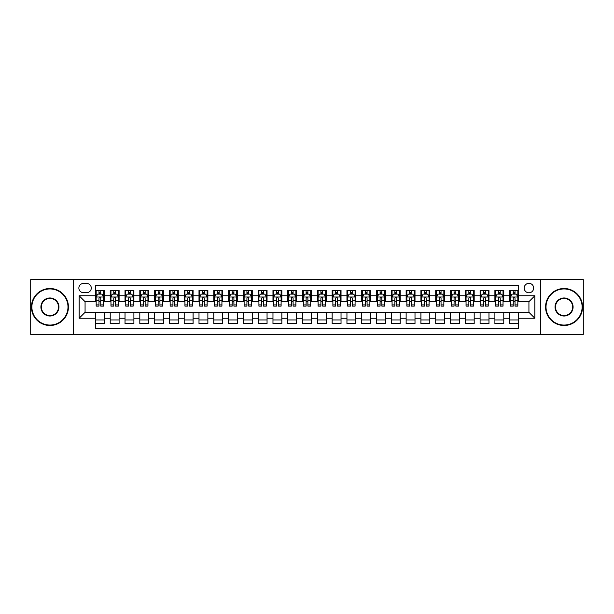 <?xml version="1.0" encoding="UTF-8"?>
<svg xmlns="http://www.w3.org/2000/svg" width="614" height="614" viewBox="0 0 614 614"><rect width="100%" height="100%" fill="white"/><g stroke="black" fill="none" stroke-linecap="round" stroke-linejoin="round"><path stroke-width="0.92" d="M528.93 283.33A4.735 4.735 0 0 0 524.195 288.066A4.735 4.735 0 0 0 528.93 292.794A4.735 4.735 0 0 0 533.666 288.066A4.735 4.735 0 0 0 528.93 283.33M540.765 334.369L583.3 334.369L583.3 279.631L540.765 279.631L540.765 334.369L73.235 334.369L73.235 279.631L30.7 279.631L30.7 334.369L73.235 334.369M518.569 290.353L509.697 290.353L509.697 295.756L503.779 295.756L503.779 301.674L509.697 301.674L509.697 295.756M503.779 295.756L503.779 290.353L494.899 290.353L494.899 295.756L488.982 295.756L488.982 301.674L494.899 301.674L494.899 295.756M488.982 295.756L488.982 290.353L480.102 290.353L480.102 295.756L474.185 295.756L474.185 301.674L480.102 301.674L480.102 295.756M474.185 295.756L474.185 290.353L465.312 290.353L465.312 295.756L459.387 295.756L459.387 301.674L465.312 301.674L465.312 295.756M459.387 295.756L459.387 290.353L450.515 290.353L450.515 295.756L444.597 295.756L444.597 301.674L450.515 301.674L450.515 295.756M444.597 295.756L444.597 290.353L435.717 290.353L435.717 295.756L429.8 295.756L429.8 301.674L435.717 301.674L435.717 295.756M429.8 295.756L429.8 290.353L420.92 290.353L420.92 295.756L415.003 295.756L415.003 301.674L420.92 301.674L420.92 295.756M415.003 295.756L415.003 290.353L406.13 290.353L406.13 295.756L400.213 295.756L400.213 301.674L406.13 301.674L406.13 295.756M400.213 295.756L400.213 290.353L391.333 290.353L391.333 295.756L385.415 295.756L385.415 301.674L391.333 301.674L391.333 295.756M385.415 295.756L385.415 290.353L376.536 290.353L376.536 295.756L370.618 295.756L370.618 301.674L376.536 301.674L376.536 295.756M370.618 295.756L370.618 290.353L361.746 290.353L361.746 295.756L355.821 295.756L355.821 301.674L361.746 301.674L361.746 295.756M355.821 295.756L355.821 290.353L346.948 290.353L346.948 295.756L341.031 295.756L341.031 301.674L346.948 301.674L346.948 295.756M341.031 295.756L341.031 290.353L332.151 290.353L332.151 295.756L326.234 295.756L326.234 301.674L332.151 301.674L332.151 295.756M326.234 295.756L326.234 290.353L317.354 290.353L317.354 295.756L311.436 295.756L311.436 301.674L317.354 301.674L317.354 295.756M311.436 295.756L311.436 290.353L302.564 290.353L302.564 295.756L296.646 295.756L296.646 301.674L302.564 301.674L302.564 295.756M296.646 295.756L296.646 290.353L287.766 290.353L287.766 295.756L281.849 295.756L281.849 301.674L287.766 301.674L287.766 295.756M281.849 295.756L281.849 290.353L272.969 290.353L272.969 295.756L267.052 295.756L267.052 301.674L272.969 301.674L272.969 295.756M267.052 295.756L267.052 290.353L258.179 290.353L258.179 295.756L252.254 295.756L252.254 301.674L258.179 301.674L258.179 295.756M252.254 295.756L252.254 290.353L243.382 290.353L243.382 295.756L237.464 295.756L237.464 301.674L243.382 301.674L243.382 295.756M237.464 295.756L237.464 290.353L228.585 290.353L228.585 295.756L222.667 295.756L222.667 301.674L228.585 301.674L228.585 295.756M222.667 295.756L222.667 290.353L213.787 290.353L213.787 295.756L207.87 295.756L207.87 301.674L213.787 301.674L213.787 295.756M207.87 295.756L207.87 290.353L198.997 290.353L198.997 295.756L193.08 295.756L193.08 301.674L198.997 301.674L198.997 295.756M193.08 295.756L193.08 290.353L184.2 290.353L184.2 295.756L178.283 295.756L178.283 301.674L184.2 301.674L184.2 295.756M178.283 295.756L178.283 290.353L169.403 290.353L169.403 295.756L163.485 295.756L163.485 301.674L169.403 301.674L169.403 295.756M163.485 295.756L163.485 290.353L154.613 290.353L154.613 295.756L148.688 295.756L148.688 301.674L154.613 301.674L154.613 295.756M148.688 295.756L148.688 290.353L139.815 290.353L139.815 295.756L133.898 295.756L133.898 301.674L139.815 301.674L139.815 295.756M133.898 295.756L133.898 290.353L125.018 290.353L125.018 295.756L119.101 295.756L119.101 301.674L125.018 301.674L125.018 295.756M119.101 295.756L119.101 290.353L110.221 290.353L110.221 301.674L104.303 301.674L104.303 290.353L95.431 290.353M95.431 323.647L104.303 323.647L104.303 312.326L110.221 312.326L110.221 323.647L119.101 323.647L119.101 312.326L125.018 312.326L125.018 318.244L119.101 318.244M125.018 318.244L125.018 323.647L133.898 323.647L133.898 312.326L139.815 312.326L139.815 318.244L133.898 318.244M139.815 318.244L139.815 323.647L148.688 323.647L148.688 312.326L154.613 312.326L154.613 318.244L148.688 318.244M154.613 318.244L154.613 323.647L163.485 323.647L163.485 312.326L169.403 312.326L169.403 318.244L163.485 318.244M169.403 318.244L169.403 323.647L178.283 323.647L178.283 312.326L184.2 312.326L184.2 318.244L178.283 318.244M184.2 318.244L184.2 323.647L193.08 323.647L193.08 312.326L198.997 312.326L198.997 318.244L193.08 318.244M198.997 318.244L198.997 323.647L207.87 323.647L207.87 312.326L213.787 312.326L213.787 318.244L207.87 318.244M213.787 318.244L213.787 323.647L222.667 323.647L222.667 312.326L228.585 312.326L228.585 318.244L222.667 318.244M228.585 318.244L228.585 323.647L237.464 323.647L237.464 312.326L243.382 312.326L243.382 318.244L237.464 318.244M243.382 318.244L243.382 323.647L252.254 323.647L252.254 312.326L258.179 312.326L258.179 318.244L252.254 318.244M258.179 318.244L258.179 323.647L267.052 323.647L267.052 312.326L272.969 312.326L272.969 318.244L267.052 318.244M272.969 318.244L272.969 323.647L281.849 323.647L281.849 312.326L287.766 312.326L287.766 318.244L281.849 318.244M287.766 318.244L287.766 323.647L296.646 323.647L296.646 312.326L302.564 312.326L302.564 318.244L296.646 318.244M302.564 318.244L302.564 323.647L311.436 323.647L311.436 312.326L317.354 312.326L317.354 318.244L311.436 318.244M317.354 318.244L317.354 323.647L326.234 323.647L326.234 312.326L332.151 312.326L332.151 318.244L326.234 318.244M332.151 318.244L332.151 323.647L341.031 323.647L341.031 312.326L346.948 312.326L346.948 318.244L341.031 318.244M346.948 318.244L346.948 323.647L355.821 323.647L355.821 312.326L361.746 312.326L361.746 318.244L355.821 318.244M361.746 318.244L361.746 323.647L370.618 323.647L370.618 312.326L376.536 312.326L376.536 318.244L370.618 318.244M376.536 318.244L376.536 323.647L385.415 323.647L385.415 312.326L391.333 312.326L391.333 318.244L385.415 318.244M391.333 318.244L391.333 323.647L400.213 323.647L400.213 312.326L406.13 312.326L406.13 318.244L400.213 318.244M406.13 318.244L406.13 323.647L415.003 323.647L415.003 312.326L420.92 312.326L420.92 318.244L415.003 318.244M420.92 318.244L420.92 323.647L429.8 323.647L429.8 312.326L435.717 312.326L435.717 318.244L429.8 318.244M435.717 318.244L435.717 323.647L444.597 323.647L444.597 312.326L450.515 312.326L450.515 318.244L444.597 318.244M450.515 318.244L450.515 323.647L459.387 323.647L459.387 312.326L465.312 312.326L465.312 318.244L459.387 318.244M465.312 318.244L465.312 323.647L474.185 323.647L474.185 312.326L480.102 312.326L480.102 318.244L474.185 318.244M480.102 318.244L480.102 323.647L488.982 323.647L488.982 312.326L494.899 312.326L494.899 318.244L488.982 318.244M494.899 318.244L494.899 323.647L503.779 323.647L503.779 312.326L509.697 312.326L509.697 318.244L503.779 318.244M83.443 292.648L86.697 292.648A4.59 4.59 0 0 0 91.286 288.066A4.59 4.59 0 0 0 86.697 283.476L83.443 283.476A4.59 4.59 0 0 0 78.861 288.066A4.59 4.59 0 0 0 83.443 292.648M540.765 279.631L73.235 279.631M518.569 295.756L518.569 285.403L95.431 285.403L95.431 301.674L85.07 301.674L85.07 312.326L95.431 312.326L95.431 328.597L518.569 328.597L518.569 312.326L528.93 312.326L528.93 301.674L518.569 301.674L518.569 295.756L534.848 295.756L534.848 318.244L518.569 318.244M95.431 318.244L79.152 318.244L79.152 295.756L95.431 295.756M509.697 318.244L509.697 323.647L518.569 323.647M95.431 294.052L96.168 294.052M98.977 294.052L100.757 294.052M103.566 294.052L104.303 294.052M95.431 301.528L96.168 301.528M98.977 301.528L100.757 301.528M103.566 301.528L104.303 301.528M95.431 312.472L104.303 312.472M95.431 319.948L104.303 319.948M110.221 301.528L110.965 301.528M113.774 301.528L115.547 301.528M118.364 301.528L119.101 301.528M110.221 294.052L110.965 294.052M113.774 294.052L115.547 294.052M118.364 294.052L119.101 294.052M110.221 312.472L119.101 312.472M110.221 319.948L119.101 319.948M125.018 312.472L133.898 312.472M125.018 319.948L133.898 319.948M125.018 294.052L125.763 294.052M128.572 294.052L130.345 294.052M133.154 294.052L133.898 294.052M125.018 301.528L125.763 301.528M128.572 301.528L130.345 301.528M133.154 301.528L133.898 301.528M139.815 312.472L148.688 312.472M139.815 319.948L148.688 319.948M139.815 294.052L140.552 294.052M143.369 294.052L145.142 294.052M147.951 294.052L148.688 294.052M139.815 301.528L140.552 301.528M143.369 301.528L145.142 301.528M147.951 301.528L148.688 301.528M154.613 312.472L163.485 312.472M154.613 319.948L163.485 319.948M154.613 294.052L155.35 294.052M158.159 294.052L159.939 294.052M162.748 294.052L163.485 294.052M154.613 301.528L155.35 301.528M158.159 301.528L159.939 301.528M162.748 301.528L163.485 301.528M169.403 312.472L178.283 312.472M169.403 319.948L178.283 319.948M169.403 294.052L170.147 294.052M172.956 294.052L174.729 294.052M177.546 294.052L178.283 294.052M169.403 301.528L170.147 301.528M172.956 301.528L174.729 301.528M177.546 301.528L178.283 301.528M184.2 312.472L193.08 312.472M184.2 319.948L193.08 319.948M184.2 294.052L184.937 294.052M187.754 294.052L189.526 294.052M192.335 294.052L193.08 294.052M184.2 301.528L184.937 301.528M187.754 301.528L189.526 301.528M192.335 301.528L193.08 301.528M198.997 312.472L207.87 312.472M198.997 319.948L207.87 319.948M198.997 294.052L199.734 294.052M202.543 294.052L204.324 294.052M207.133 294.052L207.87 294.052M198.997 301.528L199.734 301.528M202.543 301.528L204.324 301.528M207.133 301.528L207.87 301.528M213.787 312.472L222.667 312.472M213.787 319.948L222.667 319.948M213.787 294.052L214.532 294.052M217.341 294.052L219.114 294.052M221.93 294.052L222.667 294.052M213.787 301.528L214.532 301.528M217.341 301.528L219.114 301.528M221.93 301.528L222.667 301.528M228.585 312.472L237.464 312.472M228.585 319.948L237.464 319.948M228.585 294.052L229.329 294.052M232.138 294.052L233.911 294.052M236.72 294.052L237.464 294.052M228.585 301.528L229.329 301.528M232.138 301.528L233.911 301.528M236.72 301.528L237.464 301.528M243.382 312.472L252.254 312.472M243.382 319.948L252.254 319.948M243.382 294.052L244.119 294.052M246.928 294.052L248.708 294.052M251.517 294.052L252.254 294.052M243.382 301.528L244.119 301.528M246.928 301.528L248.708 301.528M251.517 301.528L252.254 301.528M258.179 312.472L267.052 312.472M258.179 319.948L267.052 319.948M258.179 294.052L258.916 294.052M261.725 294.052L263.506 294.052M266.315 294.052L267.052 294.052M258.179 301.528L258.916 301.528M261.725 301.528L263.506 301.528M266.315 301.528L267.052 301.528M272.969 312.472L281.849 312.472M272.969 319.948L281.849 319.948M272.969 294.052L273.714 294.052M276.523 294.052L278.296 294.052M281.112 294.052L281.849 294.052M272.969 301.528L273.714 301.528M276.523 301.528L278.296 301.528M281.112 301.528L281.849 301.528M287.766 312.472L296.646 312.472M287.766 319.948L296.646 319.948M287.766 294.052L288.503 294.052M291.32 294.052L293.093 294.052M295.902 294.052L296.646 294.052M287.766 301.528L288.503 301.528M291.32 301.528L293.093 301.528M295.902 301.528L296.646 301.528M302.564 312.472L311.436 312.472M302.564 319.948L311.436 319.948M302.564 294.052L303.301 294.052M306.11 294.052L307.89 294.052M310.699 294.052L311.436 294.052M302.564 301.528L303.301 301.528M306.11 301.528L307.89 301.528M310.699 301.528L311.436 301.528M317.354 312.472L326.234 312.472M317.354 319.948L326.234 319.948M317.354 294.052L318.098 294.052M320.907 294.052L322.68 294.052M325.497 294.052L326.234 294.052M317.354 301.528L318.098 301.528M320.907 301.528L322.68 301.528M325.497 301.528L326.234 301.528M332.151 312.472L341.031 312.472M332.151 319.948L341.031 319.948M332.151 294.052L332.888 294.052M335.704 294.052L337.477 294.052M340.286 294.052L341.031 294.052M332.151 301.528L332.888 301.528M335.704 301.528L337.477 301.528M340.286 301.528L341.031 301.528M346.948 312.472L355.821 312.472M346.948 319.948L355.821 319.948M346.948 294.052L347.685 294.052M350.494 294.052L352.275 294.052M355.084 294.052L355.821 294.052M346.948 301.528L347.685 301.528M350.494 301.528L352.275 301.528M355.084 301.528L355.821 301.528M361.746 312.472L370.618 312.472M361.746 319.948L370.618 319.948M361.746 294.052L362.483 294.052M365.292 294.052L367.072 294.052M369.881 294.052L370.618 294.052M361.746 301.528L362.483 301.528M365.292 301.528L367.072 301.528M369.881 301.528L370.618 301.528M376.536 312.472L385.415 312.472M376.536 319.948L385.415 319.948M376.536 294.052L377.28 294.052M380.089 294.052L381.862 294.052M384.671 294.052L385.415 294.052M376.536 301.528L377.28 301.528M380.089 301.528L381.862 301.528M384.671 301.528L385.415 301.528M391.333 312.472L400.213 312.472M391.333 319.948L400.213 319.948M391.333 294.052L392.07 294.052M394.886 294.052L396.659 294.052M399.468 294.052L400.213 294.052M391.333 301.528L392.07 301.528M394.886 301.528L396.659 301.528M399.468 301.528L400.213 301.528M406.13 312.472L415.003 312.472M406.13 319.948L415.003 319.948M406.13 294.052L406.867 294.052M409.676 294.052L411.457 294.052M414.266 294.052L415.003 294.052M406.13 301.528L406.867 301.528M409.676 301.528L411.457 301.528M414.266 301.528L415.003 301.528M420.92 312.472L429.8 312.472M420.92 319.948L429.8 319.948M420.92 294.052L421.664 294.052M424.474 294.052L426.246 294.052M429.063 294.052L429.8 294.052M420.92 301.528L421.664 301.528M424.474 301.528L426.246 301.528M429.063 301.528L429.8 301.528M435.717 312.472L444.597 312.472M435.717 319.948L444.597 319.948M435.717 294.052L436.454 294.052M439.271 294.052L441.044 294.052M443.853 294.052L444.597 294.052M435.717 301.528L436.454 301.528M439.271 301.528L441.044 301.528M443.853 301.528L444.597 301.528M450.515 312.472L459.387 312.472M450.515 319.948L459.387 319.948M450.515 294.052L451.252 294.052M454.061 294.052L455.841 294.052M458.65 294.052L459.387 294.052M450.515 301.528L451.252 301.528M454.061 301.528L455.841 301.528M458.65 301.528L459.387 301.528M465.312 312.472L474.185 312.472M465.312 319.948L474.185 319.948M465.312 294.052L466.049 294.052M468.858 294.052L470.631 294.052M473.448 294.052L474.185 294.052M465.312 301.528L466.049 301.528M468.858 301.528L470.631 301.528M473.448 301.528L474.185 301.528M480.102 312.472L488.982 312.472M480.102 319.948L488.982 319.948M480.102 294.052L480.846 294.052M483.655 294.052L485.428 294.052M488.237 294.052L488.982 294.052M480.102 301.528L480.846 301.528M483.655 301.528L485.428 301.528M488.237 301.528L488.982 301.528M494.899 312.472L503.779 312.472M494.899 319.948L503.779 319.948M494.899 294.052L495.636 294.052M498.453 294.052L500.226 294.052M503.035 294.052L503.779 294.052M494.899 301.528L495.636 301.528M498.453 301.528L500.226 301.528M503.035 301.528L503.779 301.528M509.697 312.472L518.569 312.472M509.697 319.948L518.569 319.948M509.697 294.052L510.434 294.052M513.243 294.052L515.023 294.052M517.832 294.052L518.569 294.052M509.697 301.528L510.434 301.528M513.243 301.528L515.023 301.528M517.832 301.528L518.569 301.528M85.07 301.674L79.152 295.756M85.07 312.326L79.152 318.244M534.848 295.756L528.93 301.674M534.848 318.244L528.93 312.326M100.757 292.279L98.977 292.279M103.566 304.905L100.757 304.905L100.757 306.11L103.566 306.11L103.566 297.084L102.085 294.129L97.649 294.129L96.168 297.084L96.168 306.11L98.977 306.11L98.977 304.905L96.168 304.905M96.168 297.084L96.168 290.353M103.566 297.084L103.566 290.353M98.977 294.129L98.977 290.353M100.757 290.353L100.757 294.129M100.757 304.905L100.757 298.197C100.166 297.053 99.575 297.053 98.977 298.197L98.977 304.905M49.934 288.948A18.052 18.052 0 0 0 31.882 307A18.052 18.052 0 0 0 49.934 325.052A18.052 18.052 0 0 0 67.985 307A18.052 18.052 0 0 0 49.934 288.948M49.934 325.497A18.497 18.497 0 0 1 31.437 307A18.497 18.497 0 0 1 49.934 288.503A18.497 18.497 0 0 1 68.43 307A18.497 18.497 0 0 1 49.934 325.497M49.934 297.974A9.026 9.026 0 0 1 58.959 307A9.026 9.026 0 0 1 49.934 316.026A9.026 9.026 0 0 1 40.908 307A9.026 9.026 0 0 1 49.934 297.974M49.934 315.581A8.581 8.581 0 0 0 58.514 307A8.581 8.581 0 0 0 49.934 298.419A8.581 8.581 0 0 0 41.353 307A8.581 8.581 0 0 0 49.934 315.581M564.066 288.948A18.052 18.052 0 0 0 546.015 307A18.052 18.052 0 0 0 564.066 325.052A18.052 18.052 0 0 0 582.118 307A18.052 18.052 0 0 0 564.066 288.948M564.066 325.497A18.497 18.497 0 0 1 545.57 307A18.497 18.497 0 0 1 564.066 288.503A18.497 18.497 0 0 1 582.563 307A18.497 18.497 0 0 1 564.066 325.497M564.066 297.974A9.026 9.026 0 0 1 573.092 307A9.026 9.026 0 0 1 564.066 316.026A9.026 9.026 0 0 1 555.041 307A9.026 9.026 0 0 1 564.066 297.974M564.066 315.581A8.581 8.581 0 0 0 572.647 307A8.581 8.581 0 0 0 564.066 298.419A8.581 8.581 0 0 0 555.486 307A8.581 8.581 0 0 0 564.066 315.581M115.547 292.279L113.774 292.279M118.364 304.905L115.547 304.905L115.547 306.11L118.364 306.11L118.364 297.084L116.883 294.129L112.446 294.129L110.965 297.084L110.965 306.11L113.774 306.11L113.774 304.905L110.965 304.905M110.965 297.084L110.965 290.353M118.364 297.084L118.364 290.353M113.774 294.129L113.774 290.353M115.547 290.353L115.547 294.129M115.547 304.905L115.547 298.197C114.956 297.053 114.365 297.053 113.774 298.197L113.774 304.905M130.345 292.279L128.572 292.279M133.154 304.905L130.345 304.905L130.345 306.11L133.154 306.11L133.154 297.084L131.68 294.129L127.236 294.129L125.763 297.084L125.763 306.11L128.572 306.11L128.572 304.905L125.763 304.905M125.763 297.084L125.763 290.353M133.154 297.084L133.154 290.353M128.572 294.129L128.572 290.353M130.345 290.353L130.345 294.129M130.345 304.905L130.345 298.197C129.754 297.053 129.163 297.053 128.572 298.197L128.572 304.905M145.142 292.279L143.369 292.279M147.951 304.905L145.142 304.905L145.142 306.11L147.951 306.11L147.951 297.084L146.47 294.129L142.034 294.129L140.552 297.084L140.552 306.11L143.369 306.11L143.369 304.905L140.552 304.905M140.552 297.084L140.552 290.353M147.951 297.084L147.951 290.353M143.369 294.129L143.369 290.353M145.142 290.353L145.142 294.129M145.142 304.905L145.142 298.197C144.551 297.053 143.96 297.053 143.369 298.197L143.369 304.905M159.939 292.279L158.159 292.279M162.748 304.905L159.939 304.905L159.939 306.11L162.748 306.11L162.748 297.084L161.267 294.129L156.831 294.129L155.35 297.084L155.35 306.11L158.159 306.11L158.159 304.905L155.35 304.905M155.35 297.084L155.35 290.353M162.748 297.084L162.748 290.353M158.159 294.129L158.159 290.353M159.939 290.353L159.939 294.129M159.939 304.905L159.939 298.197C159.348 297.053 158.75 297.053 158.159 298.197L158.159 304.905M174.729 292.279L172.956 292.279M177.546 304.905L174.729 304.905L174.729 306.11L177.546 306.11L177.546 297.084L176.064 294.129L171.621 294.129L170.147 297.084L170.147 306.11L172.956 306.11L172.956 304.905L170.147 304.905M170.147 297.084L170.147 290.353M177.546 297.084L177.546 290.353M172.956 294.129L172.956 290.353M174.729 290.353L174.729 294.129M174.729 304.905L174.729 298.197C174.138 297.053 173.547 297.053 172.956 298.197L172.956 304.905M189.526 292.279L187.754 292.279M192.335 304.905L189.526 304.905L189.526 306.11L192.335 306.11L192.335 297.084L190.854 294.129L186.418 294.129L184.937 297.084L184.937 306.11L187.754 306.11L187.754 304.905L184.937 304.905M184.937 297.084L184.937 290.353M192.335 297.084L192.335 290.353M187.754 294.129L187.754 290.353M189.526 290.353L189.526 294.129M189.526 304.905L189.526 298.197C188.935 297.053 188.344 297.053 187.754 298.197L187.754 304.905M204.324 292.279L202.543 292.279M207.133 304.905L204.324 304.905L204.324 306.11L207.133 306.11L207.133 297.084L205.652 294.129L201.215 294.129L199.734 297.084L199.734 306.11L202.543 306.11L202.543 304.905L199.734 304.905M199.734 297.084L199.734 290.353M207.133 297.084L207.133 290.353M202.543 294.129L202.543 290.353M204.324 290.353L204.324 294.129M204.324 304.905L204.324 298.197C203.733 297.053 203.142 297.053 202.543 298.197L202.543 304.905M219.114 292.279L217.341 292.279M221.93 304.905L219.114 304.905L219.114 306.11L221.93 306.11L221.93 297.084L220.449 294.129L216.013 294.129L214.532 297.084L214.532 306.11L217.341 306.11L217.341 304.905L214.532 304.905M214.532 297.084L214.532 290.353M221.93 297.084L221.93 290.353M217.341 294.129L217.341 290.353M219.114 290.353L219.114 294.129M219.114 304.905L219.114 298.197C218.523 297.053 217.932 297.053 217.341 298.197L217.341 304.905M233.911 292.279L232.138 292.279M236.72 304.905L233.911 304.905L233.911 306.11L236.72 306.11L236.72 297.084L235.246 294.129L230.803 294.129L229.329 297.084L229.329 306.11L232.138 306.11L232.138 304.905L229.329 304.905M229.329 297.084L229.329 290.353M236.72 297.084L236.72 290.353M232.138 294.129L232.138 290.353M233.911 290.353L233.911 294.129M233.911 304.905L233.911 298.197C233.32 297.053 232.729 297.053 232.138 298.197L232.138 304.905M248.708 292.279L246.928 292.279M251.517 304.905L248.708 304.905L248.708 306.11L251.517 306.11L251.517 297.084L250.036 294.129L245.6 294.129L244.119 297.084L244.119 306.11L246.928 306.11L246.928 304.905L244.119 304.905M244.119 297.084L244.119 290.353M251.517 297.084L251.517 290.353M246.928 294.129L246.928 290.353M248.708 290.353L248.708 294.129M248.708 304.905L248.708 298.197C248.117 297.053 247.526 297.053 246.928 298.197L246.928 304.905M263.506 292.279L261.725 292.279M266.315 304.905L263.506 304.905L263.506 306.11L266.315 306.11L266.315 297.084L264.834 294.129L260.397 294.129L258.916 297.084L258.916 306.11L261.725 306.11L261.725 304.905L258.916 304.905M258.916 297.084L258.916 290.353M266.315 297.084L266.315 290.353M261.725 294.129L261.725 290.353M263.506 290.353L263.506 294.129M263.506 304.905L263.506 298.197C262.915 297.053 262.316 297.053 261.725 298.197L261.725 304.905M278.296 292.279L276.523 292.279M281.112 304.905L278.296 304.905L278.296 306.11L281.112 306.11L281.112 297.084L279.631 294.129L275.187 294.129L273.714 297.084L273.714 306.11L276.523 306.11L276.523 304.905L273.714 304.905M273.714 297.084L273.714 290.353M281.112 297.084L281.112 290.353M276.523 294.129L276.523 290.353M278.296 290.353L278.296 294.129M278.296 304.905L278.296 298.197C277.705 297.053 277.114 297.053 276.523 298.197L276.523 304.905M293.093 292.279L291.32 292.279M295.902 304.905L293.093 304.905L293.093 306.11L295.902 306.11L295.902 297.084L294.421 294.129L289.985 294.129L288.503 297.084L288.503 306.11L291.32 306.11L291.32 304.905L288.503 304.905M288.503 297.084L288.503 290.353M295.902 297.084L295.902 290.353M291.32 294.129L291.32 290.353M293.093 290.353L293.093 294.129M293.093 304.905L293.093 298.197C292.502 297.053 291.911 297.053 291.32 298.197L291.32 304.905M307.89 292.279L306.11 292.279M310.699 304.905L307.89 304.905L307.89 306.11L310.699 306.11L310.699 297.084L309.218 294.129L304.782 294.129L303.301 297.084L303.301 306.11L306.11 306.11L306.11 304.905L303.301 304.905M303.301 297.084L303.301 290.353M310.699 297.084L310.699 290.353M306.11 294.129L306.11 290.353M307.89 290.353L307.89 294.129M307.89 304.905L307.89 298.197C307.299 297.053 306.708 297.053 306.11 298.197L306.11 304.905M322.68 292.279L320.907 292.279M325.497 304.905L322.68 304.905L322.68 306.11L325.497 306.11L325.497 297.084L324.015 294.129L319.579 294.129L318.098 297.084L318.098 306.11L320.907 306.11L320.907 304.905L318.098 304.905M318.098 297.084L318.098 290.353M325.497 297.084L325.497 290.353M320.907 294.129L320.907 290.353M322.68 290.353L322.68 294.129M322.68 304.905L322.68 298.197C322.089 297.053 321.498 297.053 320.907 298.197L320.907 304.905M337.477 292.279L335.704 292.279M340.286 304.905L337.477 304.905L337.477 306.11L340.286 306.11L340.286 297.084L338.813 294.129L334.369 294.129L332.888 297.084L332.888 306.11L335.704 306.11L335.704 304.905L332.888 304.905M332.888 297.084L332.888 290.353M340.286 297.084L340.286 290.353M335.704 294.129L335.704 290.353M337.477 290.353L337.477 294.129M337.477 304.905L337.477 298.197C336.886 297.053 336.295 297.053 335.704 298.197L335.704 304.905M352.275 292.279L350.494 292.279M355.084 304.905L352.275 304.905L352.275 306.11L355.084 306.11L355.084 297.084L353.603 294.129L349.166 294.129L347.685 297.084L347.685 306.11L350.494 306.11L350.494 304.905L347.685 304.905M347.685 297.084L347.685 290.353M355.084 297.084L355.084 290.353M350.494 294.129L350.494 290.353M352.275 290.353L352.275 294.129M352.275 304.905L352.275 298.197C351.684 297.053 351.093 297.053 350.494 298.197L350.494 304.905M367.072 292.279L365.292 292.279M369.881 304.905L367.072 304.905L367.072 306.11L369.881 306.11L369.881 297.084L368.4 294.129L363.964 294.129L362.483 297.084L362.483 306.11L365.292 306.11L365.292 304.905L362.483 304.905M362.483 297.084L362.483 290.353M369.881 297.084L369.881 290.353M365.292 294.129L365.292 290.353M367.072 290.353L367.072 294.129M367.072 304.905L367.072 298.197C366.481 297.053 365.883 297.053 365.292 298.197L365.292 304.905M381.862 292.279L380.089 292.279M384.671 304.905L381.862 304.905L381.862 306.11L384.671 306.11L384.671 297.084L383.197 294.129L378.754 294.129L377.28 297.084L377.28 306.11L380.089 306.11L380.089 304.905L377.28 304.905M377.28 297.084L377.28 290.353M384.671 297.084L384.671 290.353M380.089 294.129L380.089 290.353M381.862 290.353L381.862 294.129M381.862 304.905L381.862 298.197C381.271 297.053 380.68 297.053 380.089 298.197L380.089 304.905M396.659 292.279L394.886 292.279M399.468 304.905L396.659 304.905L396.659 306.11L399.468 306.11L399.468 297.084L397.987 294.129L393.551 294.129L392.07 297.084L392.07 306.11L394.886 306.11L394.886 304.905L392.07 304.905M392.07 297.084L392.07 290.353M399.468 297.084L399.468 290.353M394.886 294.129L394.886 290.353M396.659 290.353L396.659 294.129M396.659 304.905L396.659 298.197C396.068 297.053 395.477 297.053 394.886 298.197L394.886 304.905M411.457 292.279L409.676 292.279M414.266 304.905L411.457 304.905L411.457 306.11L414.266 306.11L414.266 297.084L412.785 294.129L408.348 294.129L406.867 297.084L406.867 306.11L409.676 306.11L409.676 304.905L406.867 304.905M406.867 297.084L406.867 290.353M414.266 297.084L414.266 290.353M409.676 294.129L409.676 290.353M411.457 290.353L411.457 294.129M411.457 304.905L411.457 298.197C410.866 297.053 410.275 297.053 409.676 298.197L409.676 304.905M426.246 292.279L424.474 292.279M429.063 304.905L426.246 304.905L426.246 306.11L429.063 306.11L429.063 297.084L427.582 294.129L423.146 294.129L421.664 297.084L421.664 306.11L424.474 306.11L424.474 304.905L421.664 304.905M421.664 297.084L421.664 290.353M429.063 297.084L429.063 290.353M424.474 294.129L424.474 290.353M426.246 290.353L426.246 294.129M426.246 304.905L426.246 298.197C425.656 297.053 425.065 297.053 424.474 298.197L424.474 304.905M441.044 292.279L439.271 292.279M443.853 304.905L441.044 304.905L441.044 306.11L443.853 306.11L443.853 297.084L442.379 294.129L437.935 294.129L436.454 297.084L436.454 306.11L439.271 306.11L439.271 304.905L436.454 304.905M436.454 297.084L436.454 290.353M443.853 297.084L443.853 290.353M439.271 294.129L439.271 290.353M441.044 290.353L441.044 294.129M441.044 304.905L441.044 298.197C440.453 297.053 439.862 297.053 439.271 298.197L439.271 304.905M455.841 292.279L454.061 292.279M458.65 304.905L455.841 304.905L455.841 306.11L458.65 306.11L458.65 297.084L457.169 294.129L452.733 294.129L451.252 297.084L451.252 306.11L454.061 306.11L454.061 304.905L451.252 304.905M451.252 297.084L451.252 290.353M458.65 297.084L458.65 290.353M454.061 294.129L454.061 290.353M455.841 290.353L455.841 294.129M455.841 304.905L455.841 298.197C455.25 297.053 454.659 297.053 454.061 298.197L454.061 304.905M470.631 292.279L468.858 292.279M473.448 304.905L470.631 304.905L470.631 306.11L473.448 306.11L473.448 297.084L471.966 294.129L467.53 294.129L466.049 297.084L466.049 306.11L468.858 306.11L468.858 304.905L466.049 304.905M466.049 297.084L466.049 290.353M473.448 297.084L473.448 290.353M468.858 294.129L468.858 290.353M470.631 290.353L470.631 294.129M470.631 304.905L470.631 298.197C470.04 297.053 469.449 297.053 468.858 298.197L468.858 304.905M485.428 292.279L483.655 292.279M488.237 304.905L485.428 304.905L485.428 306.11L488.237 306.11L488.237 297.084L486.764 294.129L482.32 294.129L480.846 297.084L480.846 306.11L483.655 306.11L483.655 304.905L480.846 304.905M480.846 297.084L480.846 290.353M488.237 297.084L488.237 290.353M483.655 294.129L483.655 290.353M485.428 290.353L485.428 294.129M485.428 304.905L485.428 298.197C484.837 297.053 484.246 297.053 483.655 298.197L483.655 304.905M500.226 292.279L498.453 292.279M503.035 304.905L500.226 304.905L500.226 306.11L503.035 306.11L503.035 297.084L501.554 294.129L497.117 294.129L495.636 297.084L495.636 306.11L498.453 306.11L498.453 304.905L495.636 304.905M495.636 297.084L495.636 290.353M503.035 297.084L503.035 290.353M498.453 294.129L498.453 290.353M500.226 290.353L500.226 294.129M500.226 304.905L500.226 298.197C499.635 297.053 499.044 297.053 498.453 298.197L498.453 304.905M515.023 292.279L513.243 292.279M517.832 304.905L515.023 304.905L515.023 306.11L517.832 306.11L517.832 297.084L516.351 294.129L511.915 294.129L510.434 297.084L510.434 306.11L513.243 306.11L513.243 304.905L510.434 304.905M510.434 297.084L510.434 290.353M517.832 297.084L517.832 290.353M513.243 294.129L513.243 290.353M515.023 290.353L515.023 294.129M515.023 304.905L515.023 298.197C514.432 297.053 513.841 297.053 513.243 298.197L513.243 304.905M110.221 318.244L104.303 318.244M110.221 295.756L104.303 295.756M103.528 297.015L96.206 297.015M96.168 294.943L97.242 294.943M102.492 294.943L103.566 294.943M98.977 300.515L96.168 300.515M103.566 300.515L100.757 300.515M100.757 293.223L98.977 293.223M118.325 297.015L111.004 297.015M110.965 294.943L112.04 294.943M117.289 294.943L118.364 294.943M113.774 300.515L110.965 300.515M118.364 300.515L115.547 300.515M115.547 293.223L113.774 293.223M133.123 297.015L125.793 297.015M125.763 294.943L126.829 294.943M132.087 294.943L133.154 294.943M128.572 300.515L125.763 300.515M133.154 300.515L130.345 300.515M130.345 293.223L128.572 293.223M147.913 297.015L140.591 297.015M140.552 294.943L141.627 294.943M146.876 294.943L147.951 294.943M143.369 300.515L140.552 300.515M147.951 300.515L145.142 300.515M145.142 293.223L143.369 293.223M162.71 297.015L155.388 297.015M155.35 294.943L156.424 294.943M161.674 294.943L162.748 294.943M158.159 300.515L155.35 300.515M162.748 300.515L159.939 300.515M159.939 293.223L158.159 293.223M177.507 297.015L170.178 297.015M170.147 294.943L171.214 294.943M176.471 294.943L177.546 294.943M172.956 300.515L170.147 300.515M177.546 300.515L174.729 300.515M174.729 293.223L172.956 293.223M192.297 297.015L184.975 297.015M184.937 294.943L186.011 294.943M191.269 294.943L192.335 294.943M187.754 300.515L184.937 300.515M192.335 300.515L189.526 300.515M189.526 293.223L187.754 293.223M207.095 297.015L199.773 297.015M199.734 294.943L200.809 294.943M206.058 294.943L207.133 294.943M202.543 300.515L199.734 300.515M207.133 300.515L204.324 300.515M204.324 293.223L202.543 293.223M221.892 297.015L214.57 297.015M214.532 294.943L215.606 294.943M220.856 294.943L221.93 294.943M217.341 300.515L214.532 300.515M221.93 300.515L219.114 300.515M219.114 293.223L217.341 293.223M236.689 297.015L229.36 297.015M229.329 294.943L230.396 294.943M235.653 294.943L236.72 294.943M232.138 300.515L229.329 300.515M236.72 300.515L233.911 300.515M233.911 293.223L232.138 293.223M251.479 297.015L244.157 297.015M244.119 294.943L245.193 294.943M250.443 294.943L251.517 294.943M246.928 300.515L244.119 300.515M251.517 300.515L248.708 300.515M248.708 293.223L246.928 293.223M266.276 297.015L258.954 297.015M258.916 294.943L259.991 294.943M265.24 294.943L266.315 294.943M261.725 300.515L258.916 300.515M266.315 300.515L263.506 300.515M263.506 293.223L261.725 293.223M281.074 297.015L273.744 297.015M273.714 294.943L274.78 294.943M280.038 294.943L281.112 294.943M276.523 300.515L273.714 300.515M281.112 300.515L278.296 300.515M278.296 293.223L276.523 293.223M295.864 297.015L288.542 297.015M288.503 294.943L289.578 294.943M294.827 294.943L295.902 294.943M291.32 300.515L288.503 300.515M295.902 300.515L293.093 300.515M293.093 293.223L291.32 293.223M310.661 297.015L303.339 297.015M303.301 294.943L304.375 294.943M309.625 294.943L310.699 294.943M306.11 300.515L303.301 300.515M310.699 300.515L307.89 300.515M307.89 293.223L306.11 293.223M325.458 297.015L318.136 297.015M318.098 294.943L319.173 294.943M324.422 294.943L325.497 294.943M320.907 300.515L318.098 300.515M325.497 300.515L322.68 300.515M322.68 293.223L320.907 293.223M340.256 297.015L332.926 297.015M332.888 294.943L333.962 294.943M339.22 294.943L340.286 294.943M335.704 300.515L332.888 300.515M340.286 300.515L337.477 300.515M337.477 293.223L335.704 293.223M355.046 297.015L347.724 297.015M347.685 294.943L348.76 294.943M354.009 294.943L355.084 294.943M350.494 300.515L347.685 300.515M355.084 300.515L352.275 300.515M352.275 293.223L350.494 293.223M369.843 297.015L362.521 297.015M362.483 294.943L363.557 294.943M368.807 294.943L369.881 294.943M365.292 300.515L362.483 300.515M369.881 300.515L367.072 300.515M367.072 293.223L365.292 293.223M384.64 297.015L377.311 297.015M377.28 294.943L378.347 294.943M383.604 294.943L384.671 294.943M380.089 300.515L377.28 300.515M384.671 300.515L381.862 300.515M381.862 293.223L380.089 293.223M399.43 297.015L392.108 297.015M392.07 294.943L393.144 294.943M398.394 294.943L399.468 294.943M394.886 300.515L392.07 300.515M399.468 300.515L396.659 300.515M396.659 293.223L394.886 293.223M414.227 297.015L406.905 297.015M406.867 294.943L407.942 294.943M413.191 294.943L414.266 294.943M409.676 300.515L406.867 300.515M414.266 300.515L411.457 300.515M411.457 293.223L409.676 293.223M429.025 297.015L421.703 297.015M421.664 294.943L422.731 294.943M427.989 294.943L429.063 294.943M424.474 300.515L421.664 300.515M429.063 300.515L426.246 300.515M426.246 293.223L424.474 293.223M443.822 297.015L436.493 297.015M436.454 294.943L437.529 294.943M442.786 294.943L443.853 294.943M439.271 300.515L436.454 300.515M443.853 300.515L441.044 300.515M441.044 293.223L439.271 293.223M458.612 297.015L451.29 297.015M451.252 294.943L452.326 294.943M457.576 294.943L458.65 294.943M454.061 300.515L451.252 300.515M458.65 300.515L455.841 300.515M455.841 293.223L454.061 293.223M473.409 297.015L466.087 297.015M466.049 294.943L467.124 294.943M472.373 294.943L473.448 294.943M468.858 300.515L466.049 300.515M473.448 300.515L470.631 300.515M470.631 293.223L468.858 293.223M488.207 297.015L480.877 297.015M480.846 294.943L481.913 294.943M487.171 294.943L488.237 294.943M483.655 300.515L480.846 300.515M488.237 300.515L485.428 300.515M485.428 293.223L483.655 293.223M502.996 297.015L495.675 297.015M495.636 294.943L496.711 294.943M501.96 294.943L503.035 294.943M498.453 300.515L495.636 300.515M503.035 300.515L500.226 300.515M500.226 293.223L498.453 293.223M517.794 297.015L510.472 297.015M510.434 294.943L511.508 294.943M516.758 294.943L517.832 294.943M513.243 300.515L510.434 300.515M517.832 300.515L515.023 300.515M515.023 293.223L513.243 293.223"/></g></svg>
